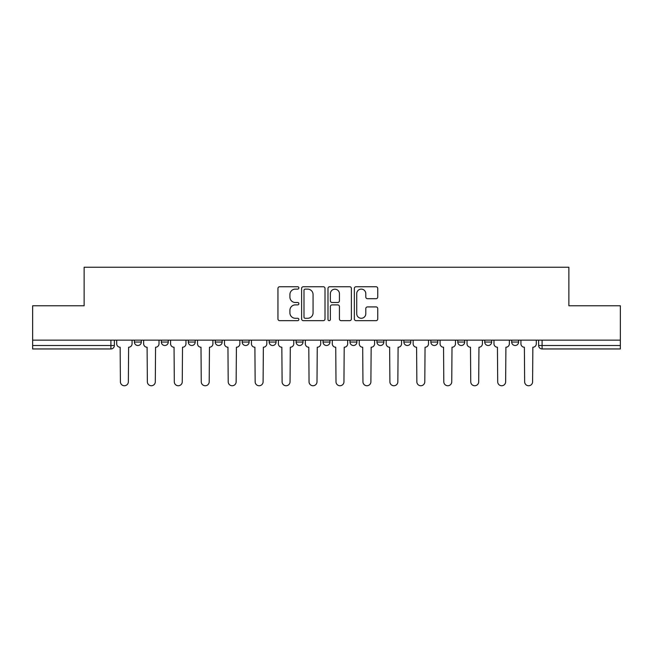 <?xml version="1.0" encoding="UTF-8"?>
<svg xmlns="http://www.w3.org/2000/svg" width="653" height="653" viewBox="0 0 653 653"><rect width="100%" height="100%" fill="white"/><g stroke="black" fill="none" stroke-linecap="round" stroke-linejoin="round"><path stroke-width="0.98" d="M298.862 287.924A1.184 1.184 0 0 0 297.67 286.74L279.655 286.74A1.698 1.698 0 0 0 277.958 288.438L277.958 318.958A1.698 1.698 0 0 0 279.655 320.656L297.67 320.656A1.184 1.184 0 0 0 298.862 319.464A1.184 1.184 0 0 0 297.67 318.28L295.344 318.28A5.428 5.428 0 0 1 289.916 312.852L289.916 310.314A5.428 5.428 0 0 1 295.344 304.886L297.67 304.886A1.184 1.184 0 0 0 298.862 303.694A1.184 1.184 0 0 0 297.67 302.51L295.344 302.51A5.428 5.428 0 0 1 289.916 297.082L289.916 294.544A5.428 5.428 0 0 1 295.344 289.116L297.67 289.116A1.184 1.184 0 0 0 298.862 287.924M430.841 340.148L430.841 342.05L437.755 342.05A3.453 3.453 0 0 1 434.294 345.502A3.453 3.453 0 0 1 430.841 342.05L430.841 340.148M349.992 340.148L349.992 342.05L356.905 342.05A3.453 3.453 0 0 1 353.453 345.502A3.453 3.453 0 0 1 349.992 342.05L349.992 340.148M296.095 340.148L296.095 342.05L303.008 342.05A3.453 3.453 0 0 1 299.547 345.502A3.453 3.453 0 0 1 296.095 342.05L296.095 340.148M269.15 340.148L269.15 342.05L276.056 342.05A3.453 3.453 0 0 1 272.603 345.502A3.453 3.453 0 0 1 269.15 342.05L269.15 340.148M215.245 340.148L215.245 342.05L222.159 342.05A3.453 3.453 0 0 1 218.706 345.502A3.453 3.453 0 0 1 215.245 342.05L215.245 340.148M376.055 298.699A1.698 1.698 0 0 0 377.752 297.001L377.752 288.438A1.698 1.698 0 0 0 376.055 286.74L356.048 286.74A1.698 1.698 0 0 0 354.35 288.438L354.35 318.958A1.698 1.698 0 0 0 356.048 320.656L376.055 320.656A1.698 1.698 0 0 0 377.752 318.958L377.752 308.616A1.698 1.698 0 0 0 376.055 306.918L367.492 306.918A1.698 1.698 0 0 0 365.794 308.616L365.794 313.742A4.538 4.538 0 0 1 361.264 318.28A4.538 4.538 0 0 1 356.726 313.742L356.726 293.646A4.538 4.538 0 0 1 361.264 289.116A4.538 4.538 0 0 1 365.794 293.646L365.794 297.001A1.698 1.698 0 0 0 367.492 298.699L376.055 298.699M32.65 340.148L32.65 305.767L84.131 305.767L84.131 267.248L568.869 267.248L568.869 305.767L620.35 305.767L620.35 340.148L32.65 340.148L32.65 345.502L114.365 345.502L114.365 340.148L114.365 345.502A3.453 3.453 0 0 1 110.904 348.955L32.65 348.955L32.65 345.502M325.014 288.438A1.698 1.698 0 0 0 323.317 286.74L303.31 286.74A1.698 1.698 0 0 0 301.613 288.438L301.613 318.958A1.698 1.698 0 0 0 303.31 320.656L323.317 320.656A1.698 1.698 0 0 0 325.014 318.958L325.014 288.438M329.683 286.74L349.69 286.74A1.698 1.698 0 0 1 351.387 288.438L351.387 318.958A1.698 1.698 0 0 1 349.69 320.656L341.127 320.656A1.698 1.698 0 0 1 339.429 318.958L339.429 306.584A1.698 1.698 0 0 0 337.732 304.886L332.05 304.886A1.698 1.698 0 0 0 330.361 306.584L330.361 319.464A1.184 1.184 0 0 1 329.169 320.656A1.184 1.184 0 0 1 327.986 319.464L327.986 288.438A1.698 1.698 0 0 1 329.683 286.74M538.635 340.148L538.635 345.502L620.35 345.502L620.35 348.955L542.096 348.955A3.453 3.453 0 0 1 538.635 345.502M620.35 340.148L620.35 345.502M518.596 340.148L518.596 342.05A3.453 3.453 0 0 1 515.144 345.502A3.453 3.453 0 0 1 511.691 342.05L518.596 342.05M511.691 340.148L511.691 342.05M491.652 340.148L491.652 342.05A3.453 3.453 0 0 1 488.199 345.502A3.453 3.453 0 0 1 484.738 342.05A3.453 3.453 0 0 0 488.199 345.502M484.738 340.148L484.738 342.05L491.652 342.05M464.699 340.148L464.699 342.05A3.453 3.453 0 0 1 461.247 345.502A3.453 3.453 0 0 1 457.794 342.05A3.453 3.453 0 0 0 461.247 345.502M457.794 340.148L457.794 342.05L464.699 342.05M437.755 340.148L437.755 342.05A3.453 3.453 0 0 1 434.294 345.502M410.802 340.148L410.802 342.05A3.453 3.453 0 0 1 407.35 345.502A3.453 3.453 0 0 1 403.889 342.05L410.802 342.05M403.889 340.148L403.889 342.05M383.85 340.148L383.85 342.05A3.453 3.453 0 0 1 380.397 345.502A3.453 3.453 0 0 1 376.944 342.05L383.85 342.05L383.85 340.148M376.944 340.148L376.944 342.05M356.905 340.148L356.905 342.05M329.953 340.148L329.953 342.05A3.453 3.453 0 0 1 326.5 345.502A3.453 3.453 0 0 1 323.047 342.05L329.953 342.05L329.953 340.148M323.047 340.148L323.047 342.05M303.008 340.148L303.008 342.05L303.008 340.148M276.056 342.05L276.056 340.148L276.056 342.05A3.453 3.453 0 0 1 272.603 345.502M249.111 340.148L249.111 342.05A3.453 3.453 0 0 1 245.65 345.502A3.453 3.453 0 0 1 242.198 342.05A3.453 3.453 0 0 0 245.65 345.502A3.453 3.453 0 0 0 249.111 342.05L249.111 340.148M242.198 340.148L242.198 342.05L249.111 342.05M222.159 340.148L222.159 342.05M195.206 340.148L195.206 342.05A3.453 3.453 0 0 1 191.753 345.502A3.453 3.453 0 0 1 188.301 342.05A3.453 3.453 0 0 0 191.753 345.502A3.453 3.453 0 0 0 195.206 342.05L188.301 342.05L188.301 340.148M161.348 340.148L161.348 342.05L168.262 342.05L168.262 340.148L168.262 342.05A3.453 3.453 0 0 1 164.801 345.502A3.453 3.453 0 0 1 161.348 342.05A3.453 3.453 0 0 0 164.801 345.502M134.404 340.148L134.404 342.05L141.309 342.05L141.309 340.148L141.309 342.05A3.453 3.453 0 0 1 137.856 345.502A3.453 3.453 0 0 1 134.404 342.05A3.453 3.453 0 0 0 137.856 345.502M110.904 340.148L110.904 348.955A3.453 3.453 0 0 0 114.365 345.502M305.18 289.116A1.184 1.184 0 0 0 303.988 290.299L303.988 317.089A1.184 1.184 0 0 0 305.18 318.28L307.636 318.28A5.428 5.428 0 0 0 313.065 312.852L313.065 294.544A5.428 5.428 0 0 0 307.636 289.116L305.18 289.116M339.429 293.736A4.538 4.538 0 0 0 334.891 289.197A4.538 4.538 0 0 0 330.361 293.736L330.361 300.813A1.698 1.698 0 0 0 332.05 302.51L337.732 302.51A1.698 1.698 0 0 0 339.429 300.813L339.429 293.736M116.691 343.772L116.691 340.148L116.691 343.772A3.453 3.453 0 0 0 120.152 347.233L120.405 381.776A3.975 3.975 0 0 0 124.38 385.752A3.975 3.975 0 0 0 128.355 381.776L128.617 347.233A3.453 3.453 0 0 0 132.069 343.772L132.069 340.148L132.069 343.772M120.152 347.233L120.405 381.776M128.355 381.776L128.617 347.233M143.644 343.772L143.644 340.148L143.644 343.772A3.453 3.453 0 0 0 147.096 347.233L147.358 381.776A3.975 3.975 0 0 0 151.333 385.752A3.975 3.975 0 0 0 155.3 381.776L155.561 347.233A3.453 3.453 0 0 0 159.014 343.772L159.014 340.148L159.014 343.772M170.588 343.772L170.588 340.148L170.588 343.772A3.453 3.453 0 0 0 174.049 347.233L174.302 381.776A3.975 3.975 0 0 0 178.277 385.752A3.975 3.975 0 0 0 182.252 381.776L182.513 347.233A3.453 3.453 0 0 0 185.966 343.772L185.966 340.148L185.966 343.772M147.096 347.233L147.358 381.776M155.3 381.776L155.561 347.233M174.049 347.233L174.302 381.776M182.252 381.776L182.513 347.233M197.541 343.772L197.541 340.148L197.541 343.772A3.453 3.453 0 0 0 200.993 347.233L201.255 381.776A3.975 3.975 0 0 0 205.23 385.752A3.975 3.975 0 0 0 209.205 381.776L209.458 347.233A3.453 3.453 0 0 0 212.919 343.772L212.919 340.148L212.919 343.772M224.493 343.772L224.493 340.148L224.493 343.772A3.453 3.453 0 0 0 227.946 347.233L228.207 381.776A3.975 3.975 0 0 0 232.174 385.752A3.975 3.975 0 0 0 236.149 381.776L236.41 347.233A3.453 3.453 0 0 0 239.863 343.772L239.863 340.148L239.863 343.772M251.438 343.772L251.438 340.148L251.438 343.772A3.453 3.453 0 0 0 254.899 347.233L255.152 381.776A3.975 3.975 0 0 0 259.127 385.752A3.975 3.975 0 0 0 263.102 381.776L263.363 347.233A3.453 3.453 0 0 0 266.816 343.772L266.816 340.148L266.816 343.772M200.993 347.233L201.255 381.776M209.205 381.776L209.458 347.233M227.946 347.233L228.207 381.776M236.149 381.776L236.41 347.233M254.899 347.233L255.152 381.776M263.102 381.776L263.363 347.233M278.39 343.772L278.39 340.148L278.39 343.772A3.453 3.453 0 0 0 281.843 347.233L282.104 381.776A3.975 3.975 0 0 0 286.079 385.752A3.975 3.975 0 0 0 290.046 381.776L290.307 347.233A3.453 3.453 0 0 0 293.76 343.772L293.76 340.148L293.76 343.772M281.843 347.233L282.104 381.776M290.046 381.776L290.307 347.233M305.335 343.772L305.335 340.148L305.335 343.772A3.453 3.453 0 0 0 308.796 347.233L309.049 381.776A3.975 3.975 0 0 0 313.024 385.752A3.975 3.975 0 0 0 316.999 381.776L317.26 347.233A3.453 3.453 0 0 0 320.713 343.772L320.713 340.148L320.713 343.772M308.796 347.233L309.049 381.776M316.999 381.776L317.26 347.233M332.287 343.772L332.287 340.148L332.287 343.772A3.453 3.453 0 0 0 335.74 347.233L336.001 381.776A3.975 3.975 0 0 0 339.976 385.752A3.975 3.975 0 0 0 343.951 381.776L344.204 347.233A3.453 3.453 0 0 0 347.665 343.772L347.665 340.148L347.665 343.772M335.74 347.233L336.001 381.776M343.951 381.776L344.204 347.233M359.24 343.772L359.24 340.148L359.24 343.772A3.453 3.453 0 0 0 362.693 347.233L362.954 381.776A3.975 3.975 0 0 0 366.921 385.752A3.975 3.975 0 0 0 370.896 381.776L371.157 347.233A3.453 3.453 0 0 0 374.61 343.772L374.61 340.148L374.61 343.772M362.693 347.233L362.954 381.776M370.896 381.776L371.157 347.233M386.184 343.772L386.184 340.148L386.184 343.772A3.453 3.453 0 0 0 389.637 347.233L389.898 381.776A3.975 3.975 0 0 0 393.873 385.752A3.975 3.975 0 0 0 397.848 381.776L398.101 347.233A3.453 3.453 0 0 0 401.562 343.772L401.562 340.148L401.562 343.772M389.637 347.233L389.898 381.776M397.848 381.776L398.101 347.233M413.137 343.772L413.137 340.148L413.137 343.772A3.453 3.453 0 0 0 416.59 347.233L416.851 381.776A3.975 3.975 0 0 0 420.826 385.752A3.975 3.975 0 0 0 424.793 381.776L425.054 347.233A3.453 3.453 0 0 0 428.507 343.772L428.507 340.148L428.507 343.772M416.59 347.233L416.851 381.776M424.793 381.776L425.054 347.233M440.081 343.772L440.081 340.148L440.081 343.772A3.453 3.453 0 0 0 443.542 347.233L443.795 381.776A3.975 3.975 0 0 0 447.77 385.752A3.975 3.975 0 0 0 451.745 381.776L452.007 347.233A3.453 3.453 0 0 0 455.459 343.772L455.459 340.148L455.459 343.772M443.542 347.233L443.795 381.776M451.745 381.776L452.007 347.233M467.034 343.772L467.034 340.148L467.034 343.772A3.453 3.453 0 0 0 470.486 347.233L470.748 381.776A3.975 3.975 0 0 0 474.723 385.752A3.975 3.975 0 0 0 478.698 381.776L478.951 347.233A3.453 3.453 0 0 0 482.412 343.772L482.412 340.148L482.412 343.772M470.486 347.233L470.748 381.776M478.698 381.776L478.951 347.233M493.986 343.772L493.986 340.148L493.986 343.772A3.453 3.453 0 0 0 497.439 347.233L497.7 381.776A3.975 3.975 0 0 0 501.667 385.752A3.975 3.975 0 0 0 505.642 381.776L505.904 347.233A3.453 3.453 0 0 0 509.356 343.772L509.356 340.148L509.356 343.772M497.439 347.233L497.7 381.776M505.642 381.776L505.904 347.233M520.931 343.772L520.931 340.148L520.931 343.772A3.453 3.453 0 0 0 524.383 347.233L524.645 381.776A3.975 3.975 0 0 0 528.62 385.752A3.975 3.975 0 0 0 532.595 381.776L532.848 347.233A3.453 3.453 0 0 0 536.309 343.772L536.309 340.148L536.309 343.772M524.383 347.233L524.645 381.776M532.595 381.776L532.848 347.233M542.096 340.148L542.096 348.955"/></g></svg>
